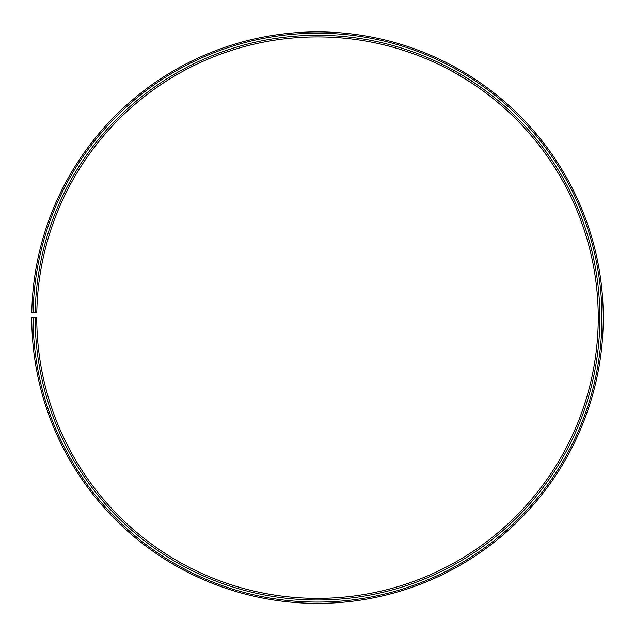 <?xml version="1.0" encoding="UTF-8"?>
<svg xmlns="http://www.w3.org/2000/svg" width="635" height="635" viewBox="0 0 635 635"><rect width="100%" height="100%" fill="white"/><g stroke="black" fill="none" stroke-linecap="round" stroke-linejoin="round"><path stroke-width="0.48" stroke-dasharray="3.17 2.38" d="M35.155 317.643L36.767 317.643A280.741 280.741 0 0 0 456.462 561.578A280.741 280.741 0 0 0 460.692 76.16A280.741 280.741 0 0 0 36.806 312.737L35.203 312.714A282.345 282.345 0 0 1 461.518 74.779A282.345 282.345 0 0 1 457.256 562.975A282.345 282.345 0 0 1 35.155 317.643L31.75 317.643A285.758 285.758 0 0 0 458.938 565.936A285.758 285.758 0 0 0 463.256 71.85A285.758 285.758 0 0 0 31.79 312.65L33.107 312.674A284.44 284.44 0 0 1 462.582 72.977A284.44 284.44 0 0 1 458.287 564.793A284.44 284.44 0 0 1 33.068 317.643M35.203 312.714L33.107 312.674M453.414 71.985L455.993 67.683L473.186 78.01L470.598 82.312L462.082 76.986M460.415 75.994L458.748 75.017M457.287 74.168L454.882 72.803M466.05 73.525L464.955 72.866"/><path stroke-width="0.95" d="M33.068 317.643L31.75 317.643A285.758 285.758 0 0 0 458.938 565.936A285.758 285.758 0 0 0 463.256 71.85A285.758 285.758 0 0 0 31.79 312.65L33.107 312.674A284.44 284.44 0 0 1 462.582 72.977A284.44 284.44 0 0 1 458.287 564.793A284.44 284.44 0 0 1 33.068 317.643L36.767 317.643A280.741 280.741 0 0 0 456.462 561.578A280.741 280.741 0 0 0 460.692 76.16A280.741 280.741 0 0 0 36.806 312.737L35.203 312.714A282.345 282.345 0 0 1 461.518 74.779A282.345 282.345 0 0 1 457.256 562.975A282.345 282.345 0 0 1 35.155 317.643M33.107 312.674L35.203 312.714M462.082 76.986L460.415 75.994M458.748 75.017L457.287 74.168M454.882 72.803L470.598 82.312M473.186 78.01L466.05 73.525M464.955 72.866L455.993 67.683"/></g></svg>
